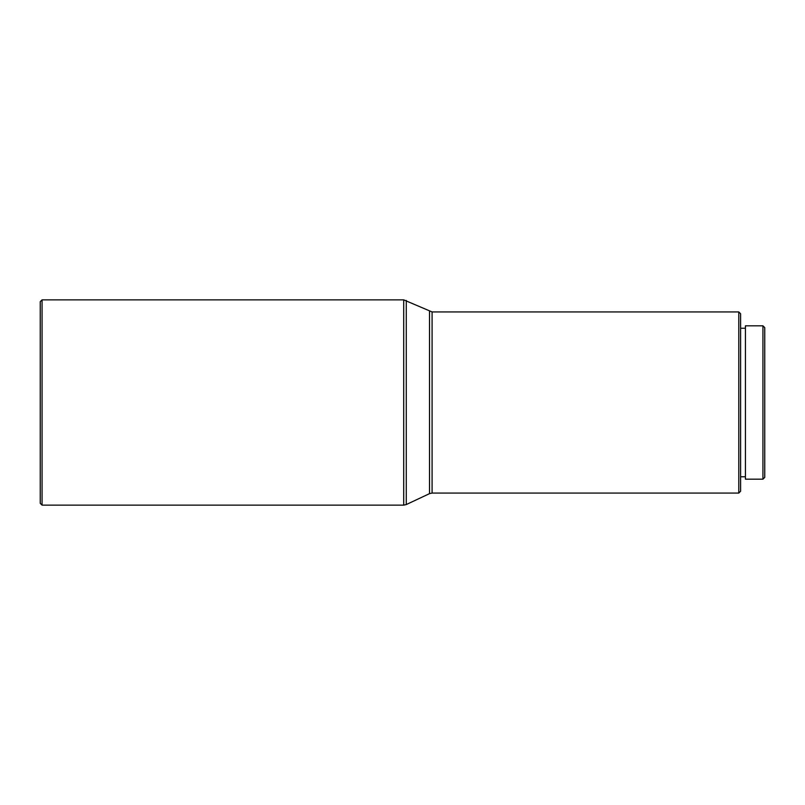 <?xml version="1.0" encoding="UTF-8"?>
<svg xmlns="http://www.w3.org/2000/svg" width="805" height="805" viewBox="0 0 805 805"><rect width="100%" height="100%" fill="white"/><g stroke="black" fill="none" stroke-linecap="round" stroke-linejoin="round"><path stroke-width="1.21" d="M42.061 505.138L40.25 503.326L40.25 301.674L42.061 299.863L42.061 505.138L403.708 505.138L403.708 299.863L42.061 299.863M738.789 311.938L740.6 313.749L740.6 491.251L738.789 493.063L738.789 311.938L432.084 311.938L403.708 299.863M762.939 325.824L764.75 327.635L764.75 477.365L762.939 479.176L762.939 325.824L745.43 325.824L745.43 479.176L762.939 479.176M738.789 493.063L432.084 493.063L432.084 311.938M432.084 493.063L429.518 493.636L429.518 311.364M429.518 493.636L406.273 504.564L406.273 300.436M745.43 328.239L740.6 328.239M406.273 504.564L403.708 505.138M745.43 476.761L740.6 476.761"/></g></svg>
